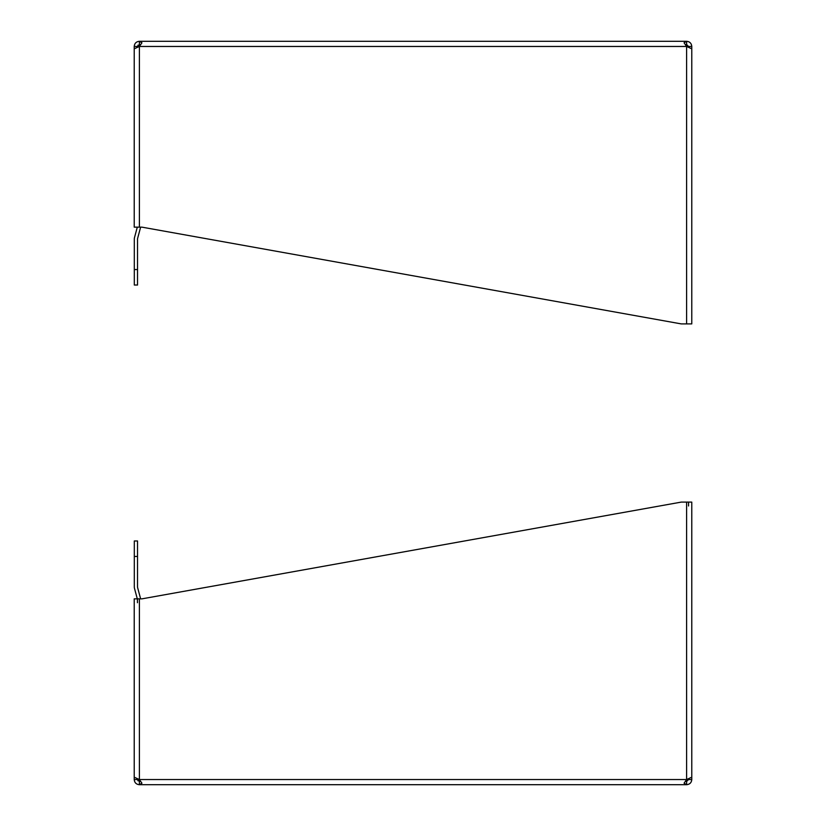 <?xml version="1.0" encoding="UTF-8"?>
<svg xmlns="http://www.w3.org/2000/svg" width="826" height="826" viewBox="0 0 826 826"><rect width="100%" height="100%" fill="white"/><g stroke="black" fill="none" stroke-linecap="round" stroke-linejoin="round"><path stroke-width="1.24" d="M685.343 41.692L684.073 42.807L686.612 41.3L139.387 41.3L686.612 41.3C689.751 41.599 691.465 43.324 691.775 46.462L691.775 70.282M134.225 70.282L134.225 46.452C134.524 43.324 136.249 41.61 139.387 41.3L141.927 42.807L139.387 46.462L686.612 46.462L684.073 42.807M685.343 44.48L686.612 46.462L691.775 48.817L691.775 323.895L686.612 323.895L686.612 46.462M134.225 46.462L137.446 46.462L139.387 44.521L139.387 41.3M686.612 41.3L686.612 44.521L685.456 44.645L686.612 44.521L688.554 46.462L691.775 46.462M139.387 44.521L140.544 44.645M139.387 227.15L139.387 46.462L134.225 48.817L134.225 227.15L141.927 227.15L681.233 323.895L686.612 323.895M688.554 47.03L688.554 46.462M134.225 227.15L134.225 223.278M137.446 46.462L137.446 47.03M137.302 227.15L134.483 237.661A5.152 5.152 0 0 0 134.308 238.993L134.308 285.032L137.529 285.032L137.529 238.993A1.931 1.931 0 0 1 137.591 238.487L140.492 227.687A5.152 5.152 0 0 0 140.606 227.15M140.172 45.223L137.89 45.223M691.775 755.718L691.775 779.548C691.476 782.676 689.751 784.39 686.612 784.7L139.387 784.7C136.249 784.401 134.535 782.676 134.225 779.538L134.225 755.718M691.775 779.538L688.554 779.538L686.612 781.479L686.612 784.7L684.073 783.193L686.612 779.538L139.387 779.548L141.927 783.193L139.387 784.7L139.387 781.479L137.446 779.538L134.225 779.538M140.657 784.308L141.927 783.193M140.544 781.355L139.387 781.479L140.544 781.355M686.612 502.105L686.612 779.538L691.775 777.183L691.775 502.105L681.233 502.105L141.927 598.85L134.225 598.85L134.225 777.183L139.387 779.538L139.387 598.85M686.612 781.479L685.456 781.355M688.554 779.538L688.554 778.97M688.554 505.977L688.554 502.105M137.446 602.722L137.446 599.655M137.446 778.97L137.446 779.538M137.89 780.777L140.172 780.777M137.529 556.456L137.529 540.968L134.308 540.968L134.308 556.456L137.529 556.456L137.529 587.007A1.941 1.941 0 0 0 137.591 587.513L140.492 598.313A5.152 5.152 0 0 1 140.606 598.85M134.308 556.456L134.308 587.007A5.152 5.152 0 0 0 134.483 588.339L137.302 598.85M137.529 540.968L134.308 540.968M134.308 269.544L137.529 269.544"/></g></svg>
